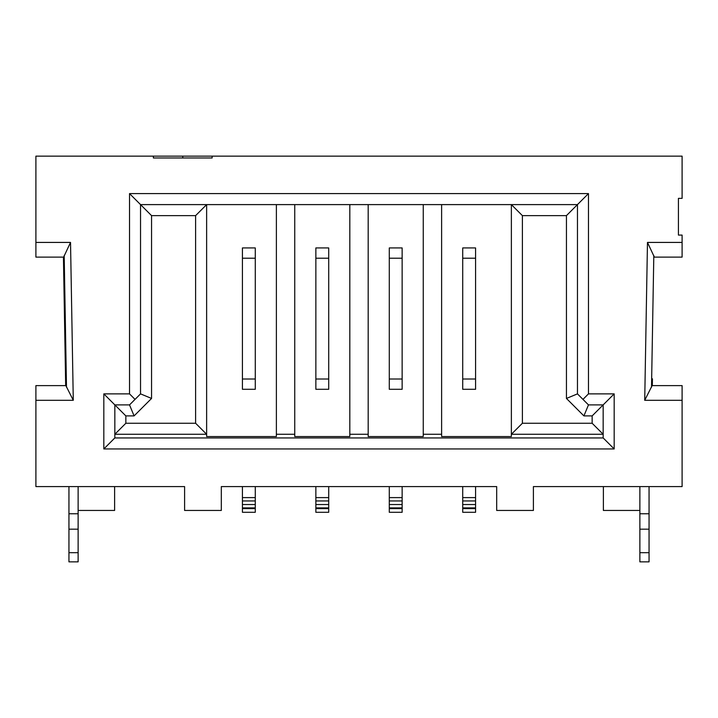 <?xml version="1.0" encoding="UTF-8"?>
<svg xmlns="http://www.w3.org/2000/svg" width="718" height="718" viewBox="0 0 718 718"><rect width="100%" height="100%" fill="white"/><g stroke="black" fill="none" stroke-linecap="round" stroke-linejoin="round"><path stroke-width="1.08" d="M255.276 258.211L255.276 247.934L242.424 247.934L242.424 389.291L255.276 389.291L255.276 258.211L242.424 258.211M242.424 379.014L255.276 379.014M328.709 258.211L328.709 247.934L315.857 247.934L315.857 389.291L328.709 389.291L328.709 258.211L315.857 258.211M315.857 379.014L328.709 379.014M402.143 258.211L402.143 247.934L389.291 247.934L389.291 389.291L402.143 389.291L402.143 258.211L389.291 258.211M389.291 379.014L402.143 379.014M475.576 258.211L475.576 247.934L462.724 247.934L462.724 389.291L475.576 389.291L475.576 258.211L462.724 258.211M462.724 379.014L475.576 379.014M242.424 486.589L242.424 512.293L255.276 512.293L255.276 508.613L242.424 508.613M255.276 486.589L255.276 508.613M315.857 486.589L315.857 512.293L328.709 512.293L328.709 508.613L315.857 508.613M328.709 486.589L328.709 508.613M389.291 486.589L389.291 512.293L402.143 512.293L402.143 508.613L389.291 508.613M402.143 486.589L402.143 508.613M462.724 486.589L462.724 512.293L475.576 512.293L475.576 508.613L462.724 508.613M475.576 486.589L475.576 508.613M649.054 486.589L649.054 561.853L639.873 561.853L639.873 552.68L649.054 552.68M639.873 486.589L639.873 552.68M639.873 513.756L649.054 513.756M639.873 529.175L649.054 529.175M78.127 486.589L78.127 561.853L68.946 561.853L68.946 486.589M78.127 513.756L68.946 513.756M78.127 529.175L68.946 529.175M78.127 552.68L68.946 552.68M35.9 242.424L70.526 242.424L63.642 257.116L35.9 257.116L35.9 156.147L153.392 156.147L153.392 157.978L212.133 157.978L212.133 156.147L682.1 156.147L682.1 198.365L678.429 198.365L678.429 235.082L682.1 235.082L682.1 257.116L654.358 257.116L647.474 242.424L682.1 242.424M592.144 423.252L603.165 434.264L511.369 434.264L522.39 423.252L592.144 423.252L592.144 415.91L583.913 415.91L566.448 398.445L566.448 215.624L522.39 215.624L522.39 423.252M522.39 215.624L511.369 204.612L511.369 436.562L441.615 436.562L441.615 204.612M441.615 434.264L423.252 434.264M423.252 204.612L423.252 436.562L368.181 436.562L368.181 204.612M368.181 434.264L349.819 434.264M349.819 204.612L349.819 436.562L294.748 436.562L294.748 204.612M294.748 434.264L276.385 434.264M276.385 204.612L276.385 436.562L206.631 436.562L206.631 204.612L195.61 215.624L151.552 215.624L151.552 398.445L134.087 415.91L125.856 415.91L125.856 423.252L195.61 423.252L195.61 215.624M195.61 423.252L206.631 434.264L114.835 434.264L125.856 423.252M603.165 437.935L603.165 404.898L588.473 404.898L577.46 393.877L577.46 204.612L140.54 204.612L140.54 393.877L129.527 404.898L114.835 404.898L114.835 437.935L603.165 437.935L614.177 448.956L103.823 448.956L103.823 393.877L129.527 393.877L129.527 193.591L588.473 193.591L588.473 393.877L614.177 393.877L614.177 448.956M603.38 486.589L603.38 510.453L639.873 510.453M78.127 510.453L114.62 510.453L114.62 486.589M70.526 242.424L73.281 400.303L35.9 400.303L35.9 486.589L184.598 486.589L184.598 510.453L221.315 510.453L221.315 486.589L496.685 486.589L496.685 510.453L533.402 510.453L533.402 486.589L682.1 486.589L682.1 400.303L644.719 400.303L647.474 242.424M644.719 400.303L652.115 385.62L682.1 385.62L682.1 400.303M35.9 400.303L35.9 385.62L65.885 385.62L73.281 400.303M212.133 156.147L153.392 156.147M588.473 404.898L583.913 415.91M566.448 398.445L577.46 393.877M566.448 215.624L588.473 193.591M614.177 393.877L592.144 415.91M151.552 215.624L129.527 193.591M103.823 393.877L125.856 415.91M151.552 398.445L140.54 393.877M129.527 404.898L134.087 415.91M582.971 399.387L588.473 393.877M103.823 448.956L114.835 437.935M135.029 399.387L129.527 393.877M182.767 157.978L182.767 156.147M65.679 385.62L63.435 257.116M652.321 385.62L652.438 378.808M255.276 497.601L242.424 497.601M255.276 500.958L242.424 500.958M255.276 504.53L242.424 504.53M255.276 507.886L242.424 507.886M328.709 497.601L315.857 497.601M328.709 500.958L315.857 500.958M328.709 504.53L315.857 504.53M328.709 507.886L315.857 507.886M402.143 497.601L389.291 497.601M402.143 500.958L389.291 500.958M402.143 504.53L389.291 504.53M402.143 507.886L389.291 507.886M475.576 497.601L462.724 497.601M475.576 500.958L462.724 500.958M475.576 504.53L462.724 504.53M475.576 507.886L462.724 507.886M64.189 255.563L66.487 387.173M651.513 387.173L653.811 255.563"/></g></svg>
